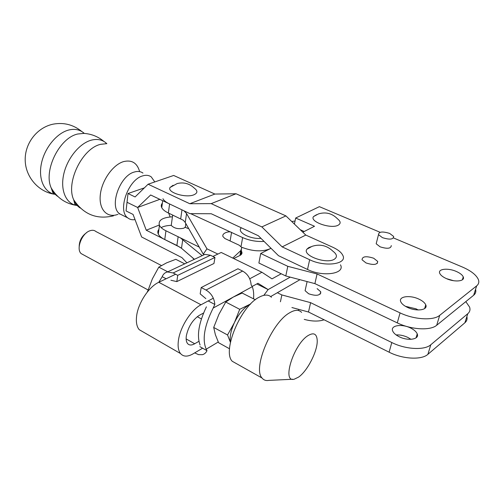 <?xml version="1.0" encoding="UTF-8"?>
<svg xmlns="http://www.w3.org/2000/svg" width="504" height="504" viewBox="0 0 504 504"><rect width="100%" height="100%" fill="white"/><g stroke="black" fill="none" stroke-linecap="round" stroke-linejoin="round"><path stroke-width="0.76" d="M389.668 233.434C382.511 231.223 378.788 231.626 378.498 234.643L382.448 237.655C389.642 239.891 393.391 239.501 393.687 236.489L389.668 233.434M376.633 241.952L376.173 243.766L380.092 246.821C387.242 249.064 390.972 248.661 391.287 245.593M365.992 262.93C373.527 265.337 377.433 264.846 377.71 261.444L373.685 258.231C366.181 255.849 362.3 256.36 362.036 259.768L365.992 262.93M446.519 278.662C454.847 282.461 465.337 281.314 463.252 276.904C462.363 274.919 460.045 273.099 456.296 271.448C448.018 267.737 437.642 268.846 439.727 273.3C440.591 275.228 442.852 277.011 446.519 278.662L453.587 280.709M305.626 288.294L305.096 290.682L308.637 293.763C316.373 296.308 320.405 295.646 320.727 291.766L317.117 288.635M407.516 307.409C416.562 311.837 428.369 310.092 425.735 304.813C424.765 302.69 422.459 300.781 418.818 299.08C409.828 294.758 398.154 296.453 400.781 301.795C401.726 303.843 403.975 305.714 407.516 307.409M418.219 309.985L416.014 308.82L405.43 306.312M399.218 336.754C408.064 341.29 419.725 339.368 417.224 333.894C416.304 331.695 414.061 329.717 410.502 327.978C401.713 323.555 390.172 325.414 392.679 330.964C393.58 333.094 395.76 335.021 399.218 336.754M411.025 339.324L407.786 337.396C403.843 335.563 399.949 334.738 396.113 334.914M316.588 214.691L313.513 216.569C309.267 221.684 331.241 229.396 338.272 225.143C340.962 223.505 340.723 221.413 337.567 218.881C332.224 213.406 325.893 211.737 318.56 213.879L313.513 216.569M302.81 232.199L314.521 226.271L295.665 218.03L294.412 224.091M271.013 248.283L260.713 253.499L287.797 266.32L317.079 273.956L400.075 312.889C414.086 319.675 433.415 320.834 439.702 315.346L476.664 285.863C478.724 284.161 479.291 282.057 478.372 279.55C476.318 274.945 470.975 270.761 462.332 267L393.536 237.957M380.123 232.294L319.385 206.659L295.665 218.03M304.196 231.493L300.277 229.755M260.713 253.499L258.892 263.031L285.787 275.965L314.899 283.626L397.284 322.888C411.182 329.729 430.41 330.844 436.697 325.263L473.672 295.237C475.606 293.624 476.236 291.646 475.568 289.302M463.447 277.988L462.987 277.754M317.079 273.956L314.899 283.626M287.797 266.32L285.787 275.965M291.911 307.528L308.498 312.014L389.107 352.183C402.69 359.176 421.602 360.177 427.896 354.325L464.896 322.768C466.83 321.073 467.485 319.007 466.874 316.562M277.351 292.717L281.843 294.941L310.609 302.658L391.803 342.531C405.487 349.474 424.507 350.513 430.8 344.749L467.788 313.69C469.854 311.9 470.452 309.695 469.589 307.087L465.809 301.625M310.609 302.658L308.498 312.014M281.843 294.941L280.426 301.776M172.677 215.013L171.247 225.376C174.239 228.451 178.466 229.377 183.928 228.161L185.472 226.85L185.73 223.354M260.996 238.373C250.809 239.375 237.586 232.747 240.761 228.388L241.233 227.758M241.744 247.275C252.743 251.433 262.137 251.95 269.923 248.825L270.938 248.214M190.632 213.652L242.638 237.579C249.505 240.566 256.649 241.844 264.077 241.416M162.357 203.175C161.148 204.529 160.946 206.035 161.765 207.692C162.786 209.62 164.984 211.39 168.361 212.997L183.393 220.298L185.245 222.503L203.257 254.136L206.961 248.825L217.873 254.06M203.257 254.136L204.315 254.646M230.095 240.962L231.556 232.483C230.171 230.744 221.558 232.804 222.938 236.54L224.86 238.518L239.148 245.183L241.844 247.546L240.792 250.595L232.747 258.073M206.961 248.825L186.556 213.538L183.96 210.792M162.943 198.733C163.976 200.63 166.188 202.375 169.59 203.969L168.361 212.997M188.792 228.734L185.151 227.323M171.247 225.345C167.051 225.49 163.68 226.239 161.135 227.594M158.917 229.326C157.708 230.75 157.5 232.331 158.294 234.058C159.283 236.067 161.438 237.894 164.764 239.545L176.885 245.467L181.49 248.277L194.405 259.302M172.431 216.808C162.313 217.476 157.985 220.324 159.44 225.357C160.436 227.336 162.609 229.15 165.948 230.782L199.263 247.118M180.797 238.222L202.173 255.654M306.898 249.209L312.058 246.349C319.933 243.816 326.876 245.423 332.886 251.175C337.044 254.356 337.529 257.046 334.335 259.239C326.403 264.474 301.896 255.383 306.898 249.209L308.731 247.621L311.006 246.771M154.791 181.931L151.25 176.898C148.85 175.172 145.952 174.85 142.556 175.928C128.054 179.745 117.249 210.823 127.789 217.898C129.805 219.511 132.218 220.078 135.028 219.599M173.111 185.252L170.024 187.494C166.856 192.415 185.932 198.305 193.92 194.79C197.732 193.038 197.864 190.827 194.323 188.162C189.428 183.519 183.708 181.982 177.175 183.551L170.024 187.494M186.908 262.823L181.906 257.607L141.624 236.987L133.069 214.433L126.05 210.949L127.027 202.28L137.636 207.478L127.027 202.28L128.003 193.53L135.097 196.951L148.088 184.231L173.659 175.461L214.874 194.053L236.061 193.763L285.925 215.895L305.783 235.066L332.779 247.25C337.951 249.631 341.277 252.296 342.758 255.257C347.823 264.127 325.137 267.422 309.658 259.73L282.152 246.878L261.853 226.907L211.195 203.629L189.813 203.729L148.088 184.231M180.325 247.407L146.255 230.215L137.636 207.478L159.837 199.345L137.636 207.478L150.646 194.979L189.964 213.646L211.264 213.753L258.357 235.759L278.485 255.686L307.516 269.47C322.888 277.238 345.479 273.823 340.484 264.827M144.371 187.872L128.003 193.53M189.813 203.729L214.874 194.053M211.195 203.629L236.061 193.763M261.853 226.907L285.925 215.895M282.152 246.878L305.783 235.066M304.246 319.378C311.951 321.464 318.578 321.609 324.135 319.807M170.106 216.941L168.676 213.142M146.255 230.215L159.296 225.03M194.141 259.428L192.232 257.45M320.872 293.032L320.481 292.843M86.631 232.665C81.831 236.042 79.342 240.666 79.178 246.519M161.431 265.532L95.93 231.538C94.33 230.158 92.295 229.912 89.825 230.801C81.749 233.402 75.802 249.241 81.207 253.632L83.469 254.86M292.685 379.254L268.96 380.375C266.03 380.923 263.731 380.142 262.055 378.031C252.441 368.474 271.681 322.56 289.598 312.814C294.89 309.677 298.897 309.532 301.613 312.386M236.93 363.907L232.262 361.286C221.962 351.427 240.578 306.426 258.936 297.316C264.361 294.368 268.531 294.355 271.454 297.278M308.045 335.588C313.809 332.168 316.871 333.843 317.224 340.603C317.633 351.074 307.446 371.032 298.563 377.112L294.292 379.178C281.553 383.109 293.536 344.345 308.045 335.588M184.722 263.85L175.82 259.321L166.679 262.817L158.792 267.139L152.365 278.851L147.508 291.803M167.769 271.813L158.792 267.139M147.748 291.514L147.382 291.318M166.137 278.775L162.194 276.696C163.246 274.063 165.01 272.475 167.498 271.946L173.137 272.954L177.729 275.341L214.956 257.462L210.452 255.244L204.895 254.375L201.928 255.767M143.728 332.287L139.217 329.679C136.786 326.731 135.91 322.264 136.597 316.266C137.995 303.232 148.856 286.707 158.792 282.284L162.194 276.696M170.906 280.237L176.816 281.61L213.954 263.491L214.956 257.462M176.816 281.61L177.729 275.341M253.55 298.853C253.959 293.971 253.531 289.913 252.265 286.682L251.118 284.754C250.595 278.586 247.754 274.025 242.607 271.076L237.919 268.771L201.197 287.545L205.985 290.033C211.264 293.208 214.213 298.015 214.843 304.454L213.173 308.057C204.366 325.773 202.041 339.488 206.205 349.196L206.987 350.664C206.004 352.794 204.473 354.136 202.387 354.684L198.595 354.646L194.67 352.894M200.088 345.032C196.642 335.689 198.746 322.957 206.401 306.848M199.899 346.658L206.987 350.664M208.19 300.945L214.843 304.454M201.197 287.545L200.176 293.876L205.846 298.626M255.32 299.748L242.147 293.051L233.245 297.083L225.748 302.035L218.925 314.32L213.702 327.442L215.384 334.732L218.585 342.707L229.541 348.781M230.441 342.216C229.522 336.974 230.857 330.435 234.442 322.591L227.543 334.984L230.423 342.317M250.708 303.893L239.721 309.317L234.442 322.591C238.594 314.219 243.363 308.379 248.749 305.065L250.318 304.29M227.543 334.984L213.702 327.442M239.721 309.317L225.748 302.035M198.935 341.296L194.695 343.753C191.621 345.473 189.252 345.416 187.589 343.583C186.253 341.895 185.844 339.249 186.373 335.645C188.414 326.516 192.723 319.75 199.294 315.346L203.578 313.009M202.614 348.195L193.057 353.852C187.639 356.952 183.469 356.857 180.539 353.575C178.296 350.69 177.61 346.198 178.473 340.093C180.268 326.825 191.299 309.639 201.008 304.775L213.331 298.198M299.968 279.695L270.661 296.566M249.719 278.781L261.929 272.267L221.218 252.466L212.89 256.442M175.619 274.245L158.792 282.284L201.008 304.775M261.929 272.267L272.002 278.863L281.232 273.773M291.747 221.521L295.048 221.017M233.705 258.539L239.954 255.452C241.8 254.482 242.386 253.222 241.706 251.679L241.233 250.935M252.17 286.461L257.985 283.279L268.134 289.579L256.782 283.941L268.134 289.579L263.819 295.35M268.134 289.579L290.222 277.131L268.134 289.579M400.075 312.889L397.284 322.888M439.702 315.346L436.697 325.263M476.664 285.863L473.672 295.237M391.803 342.531L389.107 352.183M430.8 344.749L427.896 354.325M467.788 313.69L464.896 322.768M241.076 246.298L242.638 237.579M185.245 222.503L186.556 213.538M180.703 218.761L181.976 209.853M239.917 255.465L240.792 250.595M178.145 236.653L176.885 245.467M182.763 239.564L181.49 248.277M165.948 230.782L164.764 239.545M106.867 143.646L100.605 144.333C82.24 148.359 65.659 182.461 73.66 199.716C75.184 203.471 77.389 206.249 80.281 208.064M83.828 133.39L77.78 134.001C59.466 137.712 43.243 170.61 51.188 187.923C52.731 191.753 54.974 194.62 57.916 196.535M142.953 173.074C140.528 171.347 137.611 171.007 134.203 172.066C119.65 175.783 108.971 206.678 119.605 213.791L122.837 215.41M139.639 171.631C137.195 162.956 131.821 159.623 123.524 161.62C112.751 164.758 101.556 180.823 100.264 195.243C98.816 209.714 107.32 218.383 117.835 214.376M106.804 143.646C102.728 139.759 97.587 138.594 91.369 140.15C79.412 143.275 66.893 158.766 63.592 174.882C60.19 191.016 66.503 204.322 77.219 205.512C75.26 204.624 74.453 204.095 74.8 203.931L73.66 199.716C83.513 214.433 96.787 219.807 113.488 215.825M77.225 205.512L77.868 205.582M84.313 133.421C80.161 129.692 75.02 128.545 68.891 129.975C56.914 132.892 44.547 147.893 41.378 163.699C38.109 179.525 44.503 192.824 55.238 194.342C38.972 192.408 25.496 177.301 25.2 160.234C24.778 143.218 37.145 127.329 53.336 124.116C63.977 122.239 73.49 124.721 81.862 131.569M307.516 269.47L309.658 259.73M298.507 310.527L298.759 309.38M173.137 272.954L210.452 255.244M252.265 286.682L213.173 308.057M206.205 349.196L218.263 342.008M242.607 271.076L205.985 290.033M186.146 338.927L194.695 343.753M378.498 234.643L376.173 243.766M377.175 263.523L377.71 261.444M462.344 279.821L463.252 276.904M320.185 294.141L320.727 291.766M424.633 308.593L425.735 304.813M416.065 337.844L417.224 333.894M241.435 227.852L240.761 228.388M161.765 207.692L162.685 200.693M240.477 255.156L241.429 249.858M159.44 225.357L158.294 234.058M106.161 143.615L106.684 143.64M103.944 141.448C97.858 136.376 90.871 133.68 82.977 133.352L83.645 133.377M77.219 205.519C65.892 203.925 57.21 198.059 51.188 187.923L52.819 192.654L55.194 194.292M305.096 290.682L307.106 281.579M119.763 213.872C118.824 214.08 118.774 214.049 119.605 213.791L127.789 217.898M105.96 143.3L106.268 143.615M55.837 194.418L55.503 194.368M81.207 253.632L147.886 289.863M197.266 316.695L201.398 318.938M167.498 271.946L204.895 254.375M262.055 378.031L232.262 361.286M139.217 329.679L180.539 353.575M241.177 254.614L241.706 251.679"/></g></svg>
